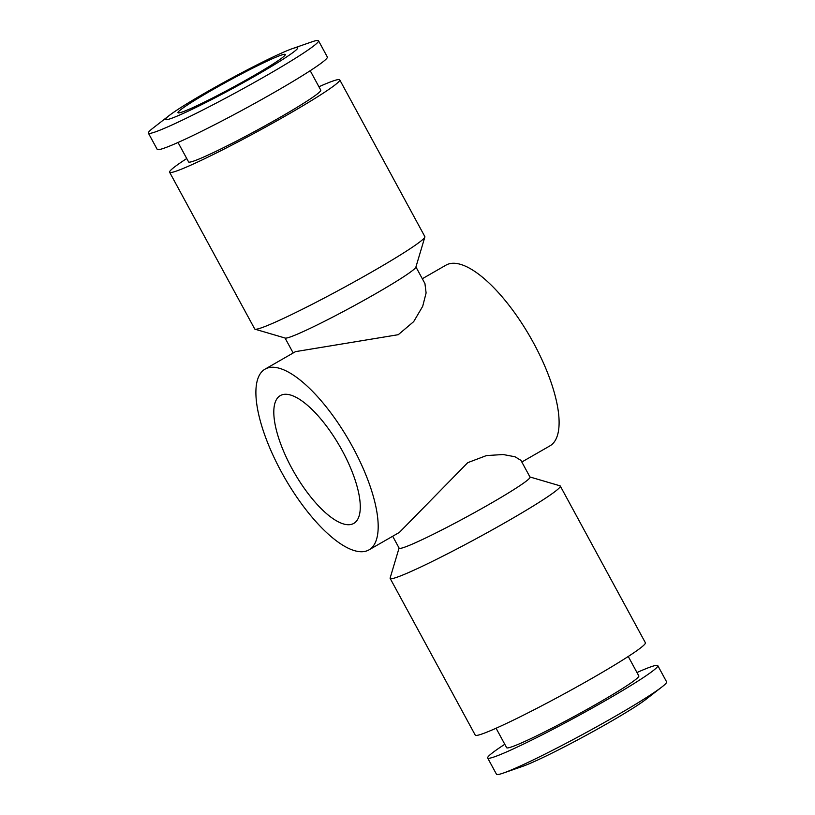 <?xml version="1.0" encoding="UTF-8"?>
<svg xmlns="http://www.w3.org/2000/svg" width="815" height="815" viewBox="0 0 815 815"><rect width="100%" height="100%" fill="white"/><g stroke="black" fill="none" stroke-linecap="round" stroke-linejoin="round"><path stroke-width="1.22" d="M291.801 468.228A73.717 26.294 60.1 0 1 280.309 395.591A73.717 26.294 60.1 0 1 342.29 450.777A73.717 26.294 60.1 0 1 353.781 523.403A73.717 26.294 60.1 0 1 291.801 468.228M521.824 462.013L549.911 445.876A104.239 37.184 -119.9 0 0 533.652 343.156A104.239 37.184 -119.9 0 0 446.009 265.13L422.313 278.74M281.348 471.844A104.239 37.184 60.1 0 1 265.089 369.124A104.239 37.184 60.1 0 1 352.742 447.16A104.239 37.184 60.1 0 1 368.991 549.87A104.239 37.184 60.1 0 1 281.348 471.844M265.089 369.124L295.529 351.632L398.26 334.7L413.694 321.619L422.69 306.328L426.102 292.972L424.941 283.579L415.925 266.963M186.747 158.528A96.791 6.153 -28.5 0 0 169.612 172.23L254.708 328.954A96.791 6.153 -28.5 0 0 255.075 329.209L285.26 338.082A74.46 4.727 -28.5 0 0 375.919 293.543A74.46 4.727 -28.5 0 0 415.864 267.167L424.86 237.022A96.791 6.153 -28.5 0 0 424.839 236.584L339.743 79.86A96.791 6.153 -28.5 0 0 318.92 86.757M392.687 536.26L399.146 548.169A74.46 4.727 151.5 0 0 490.08 503.823A74.46 4.727 151.5 0 0 530.025 477.111L520.928 460.363L515.039 456.777L503.161 454.526L486.423 455.585L467.739 462.665L399.421 532.368M310.209 70.711L320.774 90.159A75.204 4.778 151.5 0 1 280.431 117.136A75.204 4.778 151.5 0 1 188.591 161.93L178.027 142.472M169.184 115.547L153.067 128.057A96.791 6.153 -28.5 0 0 148.381 133.12L157.203 149.379A96.791 6.153 -28.5 0 0 275.419 91.728A96.791 6.153 -28.5 0 0 327.335 56.999L318.512 40.75A96.791 6.153 -28.5 0 0 311.717 41.911L292.442 48.615A75.204 4.778 -28.5 0 0 205.879 92.502A75.204 4.778 -28.5 0 0 169.184 115.547A75.204 4.778 -28.5 0 0 186.421 111.981A75.204 4.778 -28.5 0 0 257.387 74.695A75.204 4.778 -28.5 0 0 292.442 48.615M148.381 133.12A96.791 6.153 -28.5 0 0 266.597 75.479A96.791 6.153 -28.5 0 0 318.512 40.75M255.075 329.209A96.791 6.153 -28.5 0 0 372.924 271.314A96.791 6.153 -28.5 0 0 424.86 237.022M169.612 172.23A96.791 6.153 -28.5 0 0 287.827 114.579A96.791 6.153 -28.5 0 0 339.743 79.86M628.253 656.472L638.817 675.93A75.204 4.778 151.5 0 1 598.485 702.907A75.204 4.778 151.5 0 1 506.635 747.691L496.08 728.243M636.973 672.528A96.791 6.153 151.5 0 1 657.797 665.621A96.791 6.153 151.5 0 1 605.871 700.35A96.791 6.153 151.5 0 1 487.665 758.001A96.791 6.153 151.5 0 1 504.791 744.289M657.797 665.621L666.619 681.88A96.791 6.153 151.5 0 1 661.933 686.943A96.791 6.153 151.5 0 1 614.704 716.599A96.791 6.153 151.5 0 1 503.283 773.089A96.791 6.153 151.5 0 1 496.488 774.25L487.665 758.001M661.933 686.943L645.816 699.453A75.204 4.778 151.5 0 1 609.121 722.498A75.204 4.778 151.5 0 1 522.558 766.385L503.283 773.089M529.944 476.979L559.925 485.791A96.791 6.153 151.5 0 1 560.292 486.046A96.791 6.153 151.5 0 1 508.366 520.765A96.791 6.153 151.5 0 1 390.161 578.416A96.791 6.153 151.5 0 1 390.14 577.978L399.075 548.037M560.292 486.046L645.388 642.77A96.791 6.153 151.5 0 1 593.463 677.489A96.791 6.153 151.5 0 1 475.257 735.14L390.161 578.416M252.548 76.365A61.054 3.881 151.5 0 1 177.976 112.735A61.054 3.881 151.5 0 1 210.728 90.832A61.054 3.881 151.5 0 1 285.291 54.462A61.054 3.881 151.5 0 1 252.548 76.365M285.056 338.021L293.176 352.987M399.432 532.378L368.991 549.87"/></g></svg>
